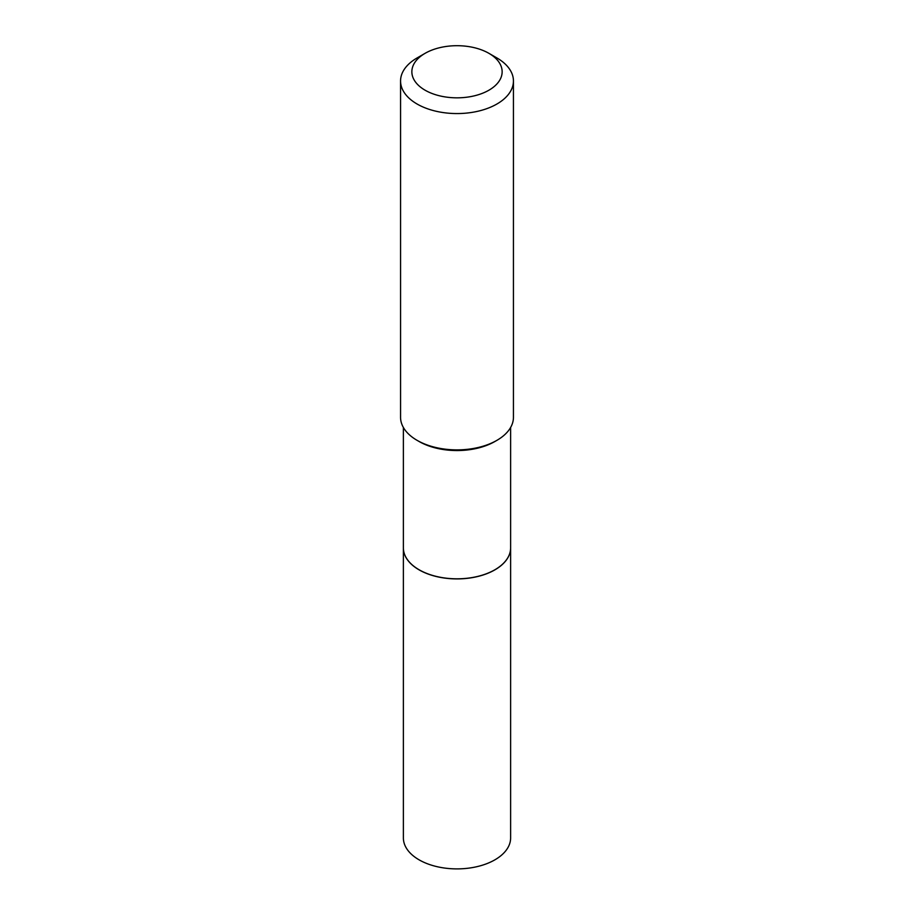 <?xml version="1.0" encoding="UTF-8"?>
<svg xmlns="http://www.w3.org/2000/svg" width="914" height="914" viewBox="0 0 914 914"><rect width="100%" height="100%" fill="white"/><g stroke="black" fill="none" stroke-linecap="round" stroke-linejoin="round"><path stroke-width="1.37" d="M494.874 569.776A53.492 30.882 0 0 1 494.828 569.799A53.492 30.882 0 0 1 419.172 569.799L419.092 569.753A53.618 30.95 0 0 1 403.382 547.863A53.618 30.95 0 0 0 403.382 547.954L403.382 837.944A53.618 30.95 0 0 0 436.481 866.541A53.618 30.95 0 0 0 494.908 859.823A53.618 30.95 0 0 0 510.618 837.944L510.618 547.954A53.618 30.95 0 0 0 510.618 547.909L510.618 427.478M403.382 547.954A53.618 30.95 0 0 0 436.481 576.563A53.618 30.95 0 0 0 494.908 569.845A53.618 30.95 0 0 0 510.618 547.954M419.172 569.799L419.092 569.753A53.618 30.95 0 0 0 494.908 569.753A53.618 30.95 0 0 0 510.618 547.863M425.079 90.2A45.152 26.072 0 0 0 488.921 90.2A45.152 26.072 0 0 0 488.921 53.332L496.908 57.948A56.44 32.584 0 0 1 513.439 80.98A56.44 32.584 0 0 1 478.593 111.085A56.44 32.584 0 0 1 417.092 104.025A56.44 32.584 0 0 1 400.561 80.98A56.44 32.584 0 0 1 417.092 57.948L425.079 53.332A45.152 26.072 0 0 0 425.079 90.2M496.908 440.342L494.908 441.496A53.618 30.95 0 0 1 419.092 441.496L417.092 440.342A56.44 32.584 0 0 0 496.908 440.342A56.44 32.584 0 0 0 513.439 417.31L513.439 80.98M400.561 80.98L400.561 417.31A56.44 32.584 0 0 0 417.092 440.342L419.092 441.496M496.908 57.948L488.921 53.332A45.152 26.072 0 0 0 425.079 53.332M403.382 547.863L403.382 427.478"/></g></svg>
